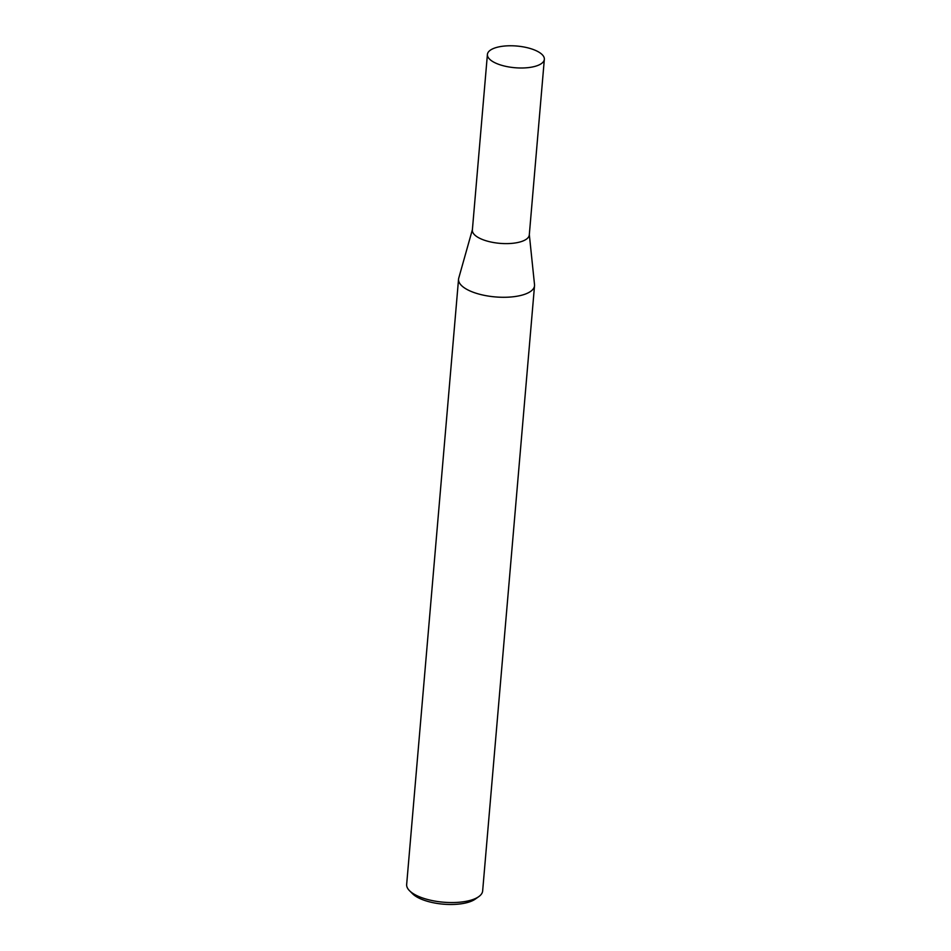 <?xml version="1.0" encoding="UTF-8"?>
<svg xmlns="http://www.w3.org/2000/svg" width="951" height="951" viewBox="0 0 951 951"><rect width="100%" height="100%" fill="white"/><g stroke="black" fill="none" stroke-linecap="round" stroke-linejoin="round"><path stroke-width="1.43" d="M487.411 54.445L472.362 230.059A28.566 10.889 4.9 0 0 489.206 241.625A28.566 10.889 4.9 0 0 520.506 241.827A28.566 10.889 4.9 0 0 529.291 234.945L544.341 59.319A28.566 10.889 4.9 0 0 527.496 47.764A28.566 10.889 4.9 0 0 496.196 47.55A28.566 10.889 4.9 0 0 487.411 54.445A28.566 10.889 4.9 0 0 504.256 65.999A28.566 10.889 4.9 0 0 535.568 66.213A28.566 10.889 4.9 0 0 544.341 59.319M472.385 229.666L458.739 278.144A38.135 14.527 4.9 0 0 458.548 279.19A38.135 14.527 4.9 0 0 481.04 294.62A38.135 14.527 4.9 0 0 522.812 294.905A38.135 14.527 4.9 0 0 534.533 285.704A38.135 14.527 4.9 0 0 534.521 284.646L529.315 234.54M478.745 896.65L475.215 899.147A34.498 13.148 -175.1 0 1 468.13 902.333A34.498 13.148 -175.1 0 1 412.579 893.774L409.524 890.718A38.135 14.527 4.9 0 0 470.923 900.181A38.135 14.527 4.9 0 0 478.745 896.65A38.135 14.527 4.9 0 0 482.644 890.98L534.533 285.704M458.548 279.19L406.659 884.466A38.135 14.527 4.9 0 0 409.524 890.718"/></g></svg>
